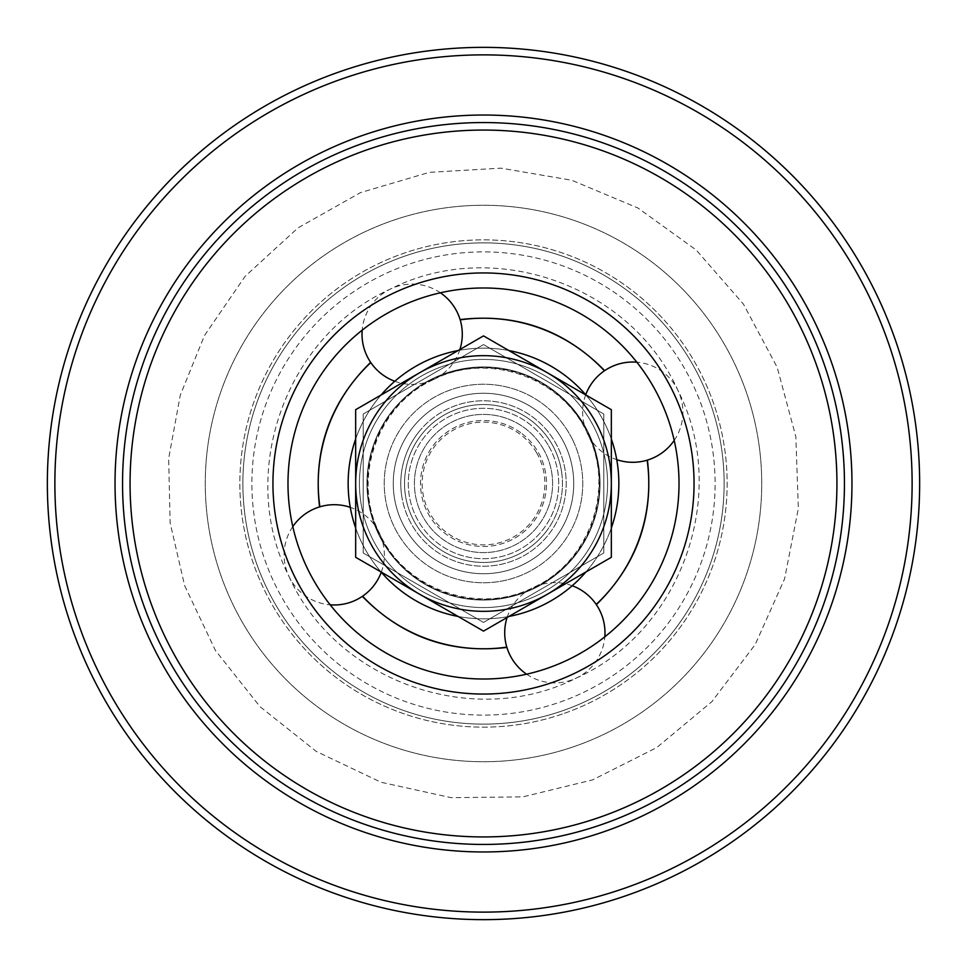 <?xml version="1.0" encoding="UTF-8"?>
<svg xmlns="http://www.w3.org/2000/svg" width="967" height="967" viewBox="0 0 967 967"><rect width="100%" height="100%" fill="white"/><g stroke="black" fill="none" stroke-linecap="round" stroke-linejoin="round"><path stroke-width="0.73" stroke-dasharray="4.83 3.63" d="M391.188 412.341A116.56 116.56 0 0 0 468.04 599.02A116.56 116.56 0 0 0 591.284 439.127A116.56 116.56 0 0 0 391.188 412.341A116.56 116.56 0 0 1 591.284 439.127A116.56 116.56 0 0 1 468.04 599.02A116.56 116.56 0 0 1 391.188 412.341M385.229 407.76A124.078 124.078 0 0 1 598.235 436.262A124.078 124.078 0 0 1 467.037 606.478A124.078 124.078 0 0 1 385.229 407.76A124.078 124.078 0 0 0 467.037 606.478A124.078 124.078 0 0 0 598.235 436.262A124.078 124.078 0 0 0 385.229 407.76M546.041 531.705A78.956 78.956 0 0 0 531.705 420.959A78.956 78.956 0 0 0 420.959 435.295A78.956 78.956 0 0 0 435.295 546.041A78.956 78.956 0 0 0 546.041 531.705M412.027 428.417A90.233 90.233 0 0 1 566.94 449.147A90.233 90.233 0 0 1 471.533 572.935A90.233 90.233 0 0 1 412.027 428.417A90.233 90.233 0 0 0 471.533 572.935A90.233 90.233 0 0 0 566.94 449.147A90.233 90.233 0 0 0 412.027 428.417M417.986 432.998A82.715 82.715 0 0 1 559.99 452.012A82.715 82.715 0 0 1 472.525 565.49A82.715 82.715 0 0 1 417.986 432.998M420.959 435.295A78.956 78.956 0 0 1 556.508 453.438A78.956 78.956 0 0 1 473.02 561.754A78.956 78.956 0 0 1 420.959 435.295M367.871 498.138A116.56 116.56 0 0 1 528.635 376.042A116.56 116.56 0 0 1 553.994 576.32A116.56 116.56 0 0 1 367.871 498.138A116.56 116.56 0 0 0 553.994 576.32A116.56 116.56 0 0 0 528.635 376.042A116.56 116.56 0 0 0 367.871 498.138M360.413 499.081A124.078 124.078 0 0 0 558.539 582.303A124.078 124.078 0 0 0 531.548 369.104A124.078 124.078 0 0 0 360.413 499.081A124.078 124.078 0 0 1 531.548 369.104A124.078 124.078 0 0 1 558.539 582.303A124.078 124.078 0 0 1 360.413 499.081M561.827 473.576A78.956 78.956 0 0 1 493.424 561.827A78.956 78.956 0 0 1 405.173 493.424A78.956 78.956 0 0 1 473.576 405.173A78.956 78.956 0 0 1 561.827 473.576M393.98 494.838A90.233 90.233 0 0 0 538.075 555.36A90.233 90.233 0 0 0 518.445 400.302A90.233 90.233 0 0 0 393.98 494.838A90.233 90.233 0 0 1 518.445 400.302A90.233 90.233 0 0 1 538.075 555.36A90.233 90.233 0 0 1 393.98 494.838M401.438 493.895A82.715 82.715 0 0 0 533.53 549.377A82.715 82.715 0 0 0 515.532 407.24A82.715 82.715 0 0 0 401.438 493.895M405.173 493.424A78.956 78.956 0 0 0 531.258 546.379A78.956 78.956 0 0 0 514.081 410.709A78.956 78.956 0 0 0 405.173 493.424M896.204 342.439A436.141 436.141 0 0 1 399.311 911.446A436.141 436.141 0 0 1 154.986 196.627A436.141 436.141 0 0 1 896.204 342.439A436.141 436.141 0 0 0 154.986 196.627A436.141 436.141 0 0 0 399.311 911.446A436.141 436.141 0 0 0 896.204 342.439A436.141 436.141 0 0 1 399.311 911.446A436.141 436.141 0 0 1 154.986 196.627A436.141 436.141 0 0 1 896.204 342.439M889.096 344.868A428.635 428.635 0 0 0 344.868 77.904A428.635 428.635 0 0 0 77.904 622.132A428.635 428.635 0 0 0 622.132 889.096A428.635 428.635 0 0 0 889.096 344.868A428.635 428.635 0 0 1 622.132 889.096A428.635 428.635 0 0 1 77.904 622.132A428.635 428.635 0 0 1 344.868 77.904A428.635 428.635 0 0 1 889.096 344.868A428.623 428.623 0 0 0 160.643 201.571A428.623 428.623 0 0 0 400.761 904.06A428.623 428.623 0 0 0 889.084 344.868M573.491 746.778A278.23 278.23 0 0 0 746.778 393.509A278.23 278.23 0 0 0 393.509 220.222A278.23 278.23 0 0 0 220.222 573.491A278.23 278.23 0 0 0 573.491 746.778A278.23 278.23 0 0 1 220.222 573.491A278.23 278.23 0 0 1 393.509 220.222A278.23 278.23 0 0 1 746.778 393.509A278.23 278.23 0 0 1 573.491 746.778M561.331 711.192A240.626 240.626 0 0 1 255.808 561.331A240.626 240.626 0 0 1 405.669 255.808A240.626 240.626 0 0 1 711.192 405.669A240.626 240.626 0 0 1 561.331 711.192A240.626 240.626 0 0 1 255.808 561.331A240.626 240.626 0 0 1 405.669 255.808A240.626 240.626 0 0 1 711.192 405.669A240.626 240.626 0 0 1 561.331 711.192M551.601 682.738A210.552 210.552 0 0 1 284.262 551.601A210.552 210.552 0 0 1 415.399 284.262A210.552 210.552 0 0 1 682.738 415.399A210.552 210.552 0 0 1 551.601 682.738M562.298 714.045A243.636 243.636 0 0 1 252.955 562.298A243.636 243.636 0 0 1 404.702 252.955A243.636 243.636 0 0 1 714.045 404.702A243.636 243.636 0 0 1 562.298 714.045A243.636 243.636 0 0 1 252.955 562.298A243.636 243.636 0 0 1 404.702 252.955A243.636 243.636 0 0 1 714.045 404.702A243.636 243.636 0 0 1 562.298 714.045M536.637 452.822A61.356 61.356 0 0 0 430.363 452.822A61.356 61.356 0 0 0 483.5 544.856A61.356 61.356 0 0 0 536.637 452.822M548.627 445.896A75.196 75.196 0 0 1 521.104 548.627A75.196 75.196 0 0 1 418.373 521.104A75.196 75.196 0 0 1 445.896 418.373A75.196 75.196 0 0 1 548.627 445.896A75.196 75.196 0 0 1 521.104 548.627A75.196 75.196 0 0 1 418.373 521.104A75.196 75.196 0 0 1 445.896 418.373A75.196 75.196 0 0 1 548.627 445.896M355.663 409.694L483.5 335.887L611.337 409.694L611.337 557.306L483.5 631.113L355.663 557.306L355.663 409.694M583.79 425.601A115.798 115.798 0 0 1 541.399 583.79A115.798 115.798 0 0 1 383.21 541.399A115.798 115.798 0 0 1 425.601 383.21A115.798 115.798 0 0 1 583.79 425.601A115.798 115.798 0 0 1 541.399 583.79A115.798 115.798 0 0 1 383.21 541.399A115.798 115.798 0 0 1 425.601 383.21A115.798 115.798 0 0 1 583.79 425.601M543.333 448.954A69.092 69.092 0 0 1 518.046 543.333A69.092 69.092 0 0 1 423.667 518.046A69.092 69.092 0 0 1 448.954 423.667A69.092 69.092 0 0 1 543.333 448.954A69.092 69.092 0 0 1 518.046 543.333A69.092 69.092 0 0 1 423.667 518.046A69.092 69.092 0 0 1 448.954 423.667A69.092 69.092 0 0 1 543.333 448.954M483.5 344.566L603.819 414.033L603.819 552.967L483.5 622.434L363.181 552.967L363.181 414.033L483.5 344.566L363.181 414.033L363.181 552.967L483.5 622.434L603.819 552.967L603.819 414.033L483.5 344.566M522.095 433.724A62.988 62.988 0 0 1 507.3 541.81A62.988 62.988 0 0 1 421.092 474.954A62.988 62.988 0 0 1 522.095 433.724A62.988 62.988 0 0 0 433.724 444.905A62.988 62.988 0 0 0 444.905 533.276A62.988 62.988 0 0 0 533.276 522.095A62.988 62.988 0 0 0 522.095 433.724M605.62 425.129A135.356 135.356 0 0 0 425.129 361.38A135.356 135.356 0 0 1 605.62 425.129A135.356 135.356 0 0 1 541.871 605.62A135.356 135.356 0 0 0 605.62 425.129M425.129 361.38A135.356 135.356 0 0 0 361.38 541.871A135.356 135.356 0 0 1 425.129 361.38A135.356 135.356 0 0 0 406.926 595.104A135.356 135.356 0 0 0 618.445 494.016A135.356 135.356 0 0 0 425.129 361.38M541.871 605.62A135.356 135.356 0 0 1 361.38 541.871A135.356 135.356 0 0 0 541.871 605.62M564.921 444.59A90.233 90.233 0 0 0 444.59 402.079A90.233 90.233 0 0 0 402.079 522.41A90.233 90.233 0 0 0 522.41 564.921A90.233 90.233 0 0 0 564.921 444.59A90.233 90.233 0 0 0 444.59 402.079A90.233 90.233 0 0 0 402.079 522.41A90.233 90.233 0 0 0 522.41 564.921A90.233 90.233 0 0 0 564.921 444.59M381.058 395.032A135.356 135.356 0 0 0 355.663 439.018M355.663 527.982A135.356 135.356 0 0 0 381.058 571.968M458.104 616.45A135.356 135.356 0 0 0 508.896 616.45M585.942 571.968A135.356 135.356 0 0 0 611.337 527.982M611.337 439.018A135.356 135.356 0 0 0 585.942 395.032M508.896 350.55A135.356 135.356 0 0 0 458.104 350.55M399.19 307.095A195.515 195.515 0 0 0 372.887 644.711A195.515 195.515 0 0 0 678.423 498.682A195.515 195.515 0 0 0 399.19 307.095A195.515 195.515 0 0 0 307.095 567.81A195.515 195.515 0 0 0 567.81 659.905A195.515 195.515 0 0 0 659.905 399.19A195.515 195.515 0 0 0 399.19 307.095A195.515 195.515 0 0 0 307.095 567.81A195.515 195.515 0 0 0 567.81 659.905A195.515 195.515 0 0 0 659.905 399.19A195.515 195.515 0 0 0 399.19 307.095M700.604 379.741A240.626 240.626 0 0 0 379.741 266.396A240.626 240.626 0 0 0 266.396 587.259A240.626 240.626 0 0 0 587.259 700.604A240.626 240.626 0 0 0 700.604 379.741A240.626 240.626 0 0 0 379.741 266.396A240.626 240.626 0 0 0 266.396 587.259A240.626 240.626 0 0 0 587.259 700.604A240.626 240.626 0 0 0 700.604 379.741M584.273 425.311A116.366 116.366 0 0 0 371.195 452.991A116.366 116.366 0 0 0 498.488 598.899A116.366 116.366 0 0 0 584.273 425.311A116.366 116.366 0 0 1 498.488 598.899A116.366 116.366 0 0 1 371.195 452.991A116.366 116.366 0 0 1 584.273 425.311M573.056 440.698A99.263 99.263 0 0 0 440.698 393.944A99.263 99.263 0 0 0 393.944 526.302A99.263 99.263 0 0 0 526.302 573.056A99.263 99.263 0 0 0 573.056 440.698A99.263 99.263 0 0 0 440.698 393.944A99.263 99.263 0 0 0 393.944 526.302A99.263 99.263 0 0 0 526.302 573.056A99.263 99.263 0 0 0 573.056 440.698M583.379 692.469A231.609 231.609 0 0 0 692.469 383.621A231.609 231.609 0 0 0 383.621 274.531A231.609 231.609 0 0 0 274.531 583.379A231.609 231.609 0 0 0 583.379 692.469A231.609 231.609 0 0 0 692.469 383.621A231.609 231.609 0 0 0 383.621 274.531A231.609 231.609 0 0 0 274.531 583.379A231.609 231.609 0 0 0 583.379 692.469M184.649 585.651L215.436 650.489L260.063 706.708L316.233 751.395L381.046 782.255L451.154 797.666L522.929 796.856L592.662 779.861L656.762 747.564L711.917 701.619L755.263 644.409L784.575 578.895L798.343 508.437L795.841 436.697L777.214 367.387L743.405 304.061L696.18 250.006L637.954 208.014L571.763 180.261L501.015 168.161L429.36 172.344L360.498 192.614L297.993 227.898L245.062 276.381L204.46 335.573L180.261 395.237L168.657 458.563L170.144 522.917L184.649 585.651M572.21 585.736A50.127 50.127 0 0 0 507.095 617.49M526.616 674.204A50.127 50.127 0 0 0 604.81 636.83M585.736 394.79A50.127 50.127 0 0 0 616.741 459.663M674.204 440.384A50.127 50.127 0 0 0 636.83 362.19M394.79 381.264A50.127 50.127 0 0 0 459.905 349.51M440.384 292.796A50.127 50.127 0 0 0 362.19 330.17M381.264 572.21A50.127 50.127 0 0 0 350.259 507.337M292.796 526.616A50.127 50.127 0 0 0 330.17 604.81M433.784 379.463C488.673 351.468 562.395 377.505 587.537 433.784C615.532 488.686 589.495 562.395 533.216 587.537C478.302 615.532 404.605 589.495 379.463 533.216C351.468 478.314 377.505 404.605 433.784 379.463M289.012 576.453C335.984 681.65 473.794 730.351 576.453 677.988C681.662 631.004 730.351 493.194 677.988 390.547C631.004 285.338 493.194 236.661 390.547 289.012C285.338 335.996 236.649 473.806 289.012 576.453"/><path stroke-width="1.45" d="M141.956 600.241A360.945 360.945 0 0 1 366.759 141.956A360.945 360.945 0 0 1 825.044 366.759A360.945 360.945 0 0 1 600.241 825.044A360.945 360.945 0 0 1 141.956 600.241M832.164 364.329A368.463 368.463 0 0 1 602.671 832.164A368.463 368.463 0 0 1 134.836 602.671A368.463 368.463 0 0 1 364.329 134.836A368.463 368.463 0 0 1 832.164 364.329M149.063 597.811A353.426 353.426 0 0 0 597.811 817.937A353.426 353.426 0 0 0 817.937 369.189A353.426 353.426 0 0 0 369.189 149.063A353.426 353.426 0 0 0 149.063 597.811M551.601 682.738A210.552 210.552 0 0 1 284.262 551.601A210.552 210.552 0 0 1 415.399 284.262A210.552 210.552 0 0 1 682.738 415.399A210.552 210.552 0 0 1 551.601 682.738M896.204 342.439A436.141 436.141 0 0 0 154.986 196.627A436.141 436.141 0 0 0 399.311 911.446A436.141 436.141 0 0 0 896.204 342.439M889.084 344.868A428.623 428.623 0 0 1 400.761 904.06A428.623 428.623 0 0 1 160.643 201.571A428.623 428.623 0 0 1 889.084 344.868M611.337 483.5L611.337 557.306L547.419 594.209A127.837 127.837 0 0 0 547.419 372.791L611.337 409.694L611.337 483.5M483.5 631.113L419.581 594.209A127.837 127.837 0 0 0 547.419 594.209L483.5 631.113M355.663 557.306L355.663 483.5A127.837 127.837 0 0 0 419.581 594.209L355.663 557.306M419.581 372.791L483.5 335.887L547.419 372.791A127.837 127.837 0 0 0 355.663 483.5L355.663 409.694L419.581 372.791M459.905 349.51A50.127 50.127 0 0 0 460.195 319.872L460.195 319.872A165.284 165.284 0 0 1 604.411 370.808L604.411 370.808A50.127 50.127 0 0 0 585.736 394.79M350.259 507.337A50.127 50.127 0 0 0 319.872 506.805L319.872 506.805A165.284 165.284 0 0 1 370.808 362.589L370.808 362.589A50.127 50.127 0 0 0 394.79 381.264M507.095 617.49A50.127 50.127 0 0 0 506.805 647.128L506.805 647.128A165.284 165.284 0 0 1 362.589 596.192L362.589 596.192A50.127 50.127 0 0 0 381.264 572.21M616.741 459.663A50.127 50.127 0 0 0 647.128 460.195L647.128 460.195A165.284 165.284 0 0 1 596.192 604.411L596.192 604.411A50.127 50.127 0 0 0 572.21 585.736M458.104 350.55A135.356 135.356 0 0 0 381.058 395.032M355.663 439.018A135.356 135.356 0 0 0 355.663 527.982M381.058 571.968A135.356 135.356 0 0 0 458.104 616.45M508.896 616.45A135.356 135.356 0 0 0 585.942 571.968M611.337 527.982A135.356 135.356 0 0 0 611.337 439.018M585.942 395.032A135.356 135.356 0 0 0 508.896 350.55M399.19 307.095A195.515 195.515 0 0 0 372.887 644.711A195.515 195.515 0 0 0 678.423 498.682A195.515 195.515 0 0 0 399.19 307.095M460.147 319.569C516.632 313.018 564.788 330.037 604.641 370.615M319.569 506.853C313.018 450.368 330.037 402.199 370.615 362.359M506.853 647.431C450.368 653.982 402.212 636.963 362.359 596.385M647.431 460.147C653.982 516.632 636.963 564.801 596.385 604.641M506.901 647.419A50.127 50.127 0 0 0 526.616 674.204M604.81 636.83A50.127 50.127 0 0 0 596.361 604.665M647.419 460.099A50.127 50.127 0 0 0 674.204 440.384M636.83 362.19A50.127 50.127 0 0 0 604.665 370.639M460.099 319.581A50.127 50.127 0 0 0 440.384 292.796M362.19 330.17A50.127 50.127 0 0 0 370.639 362.335M319.581 506.901A50.127 50.127 0 0 0 292.796 526.616M330.17 604.81A50.127 50.127 0 0 0 362.335 596.361"/></g></svg>
